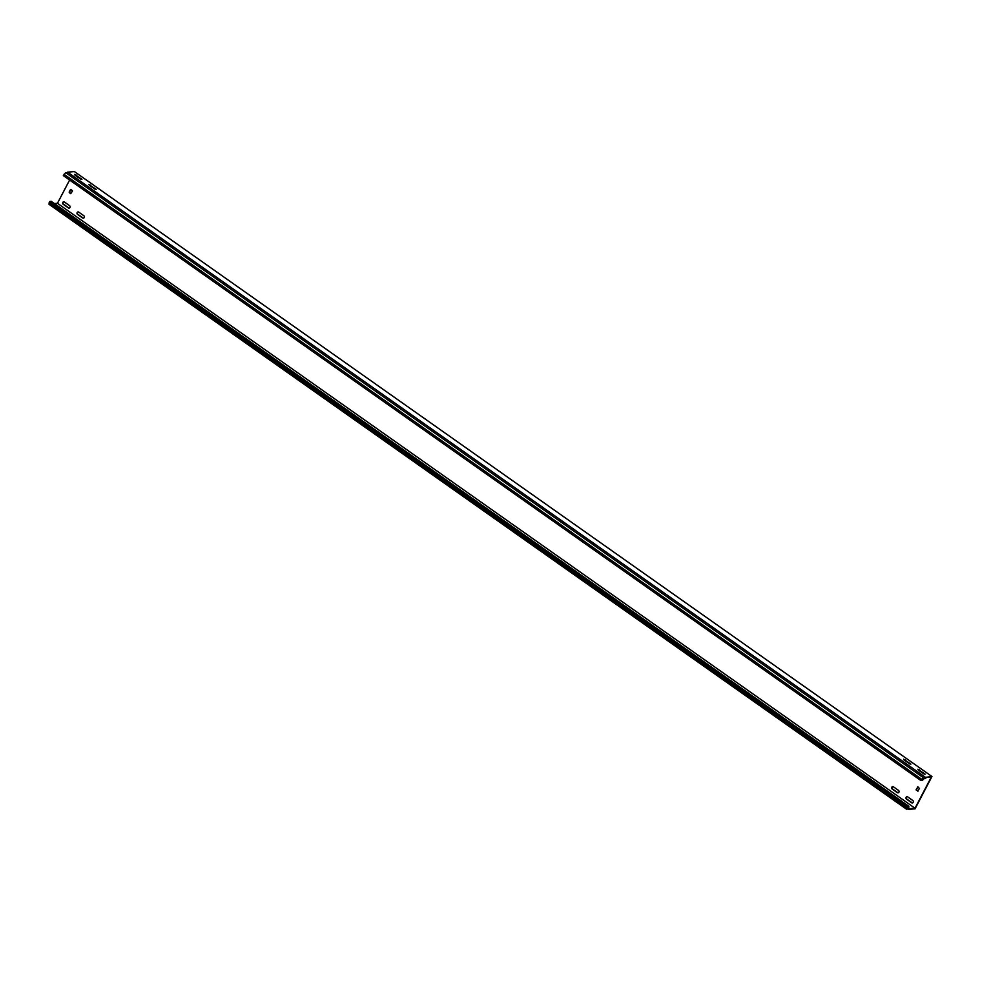 <?xml version="1.0" encoding="UTF-8"?>
<svg xmlns="http://www.w3.org/2000/svg" width="981" height="981" viewBox="0 0 981 981"><rect width="100%" height="100%" fill="white"/><g stroke="black" fill="none" stroke-linecap="round" stroke-linejoin="round"><path stroke-width="1.47" d="M69.945 207.469A1.337 1.165 -94.8 0 0 69.528 205.63L64.39 202A1.337 1.165 -94.8 0 0 63.201 204.269L68.351 207.898A1.337 1.165 -94.8 0 0 69.945 207.469M924.237 778.448L924.298 778.485A1.337 1.165 -94.8 0 0 926.027 777.626M898.915 792.231A1.337 1.165 -94.8 0 0 898.51 790.392L893.36 786.762A1.337 1.165 -94.8 0 0 892.183 789.031L897.321 792.66A1.337 1.165 -94.8 0 0 898.915 792.231M84.231 217.549A1.337 1.165 -94.8 0 0 83.826 215.71L78.676 212.08A1.337 1.165 -94.8 0 0 77.499 214.349L82.637 217.978A1.337 1.165 -94.8 0 0 84.231 217.549M913.213 802.323A1.337 1.165 -94.8 0 0 912.796 800.484L907.658 796.854A1.337 1.165 -94.8 0 0 906.469 799.11L911.619 802.74A1.337 1.165 -94.8 0 0 913.213 802.323M917.848 769.227L925.181 774.181L917.848 769.227M908.381 805.965L901.232 800.925M88.879 184.465L96.212 189.419L88.879 184.465M72.312 216.163L79.4 221.203M74.593 174.385L81.913 179.339L74.593 174.385M65.114 211.123L57.965 206.084M903.562 759.147L910.895 764.101L903.562 759.147M894.083 795.885L886.947 790.845M54.396 203.558L57.45 203.3L69.614 180.038M908.823 806.284L907.351 806.407L906.603 809.251L49.05 204.318L49.111 202.797L49.798 201.473L51.257 201.35L908.823 806.284L908.725 808.761L915.003 808.234L931.239 777.185L924.764 777.442L923.415 778.84L923.182 777.553L65.617 172.619L63.324 175.599L920.889 780.533L923.182 777.553M907.217 808.724L908.21 809.423L915.04 808.847L931.95 776.511L924.764 777.442M931.95 776.511L74.397 171.577L67.566 172.153L925.12 777.075M57.45 203.3L915.003 808.234M916.279 790.097L918.081 791.078L916.646 790.061M917.958 786.848L916.156 789.57M917.505 786.983L919.504 788.393L917.701 791.103M69.295 192.619L70.718 193.637L69.663 192.595M70.522 189.517L69.173 192.104M70.718 193.637L72.533 190.927L70.975 189.394M918.277 770.048L924.237 774.107M89.296 185.274L95.267 189.333M75.01 175.194L80.969 179.253M903.979 759.956L909.951 764.015M63.875 201.804A1.337 1.165 -94.8 0 0 63.581 204.232L68.719 207.862A1.337 1.165 -94.8 0 0 69.234 208.058M924.409 778.276L924.666 778.46A1.337 1.165 -94.8 0 0 925.181 778.656M892.845 786.566A1.337 1.165 -94.8 0 0 892.551 789.006L897.701 792.636A1.337 1.165 -94.8 0 0 898.216 792.832M78.161 211.884A1.337 1.165 -94.8 0 0 77.867 214.312L83.017 217.941A1.337 1.165 -94.8 0 0 83.532 218.138M907.143 796.658A1.337 1.165 -94.8 0 0 906.849 799.086L911.987 802.716A1.337 1.165 -94.8 0 0 912.502 802.912M917.885 786.946L916.536 789.533M70.902 189.48L69.553 192.068M906.603 809.251L908.271 807.792L908.21 809.423M49.798 201.473L907.351 806.407M49.111 202.797L906.665 807.731M924.838 777.835L922.348 780.41L920.889 780.533M67.566 172.153L66.5 173.245M64.023 174.275L921.576 779.208M910.037 764.052L910.368 763.426M904.874 760.447L905.218 759.797M75.905 175.685L76.248 175.035M81.067 179.29L81.386 178.665M90.203 185.765L90.534 185.115M95.353 189.37L95.684 188.744M924.323 774.132L924.654 773.506M919.172 770.526L919.516 769.877"/></g></svg>
